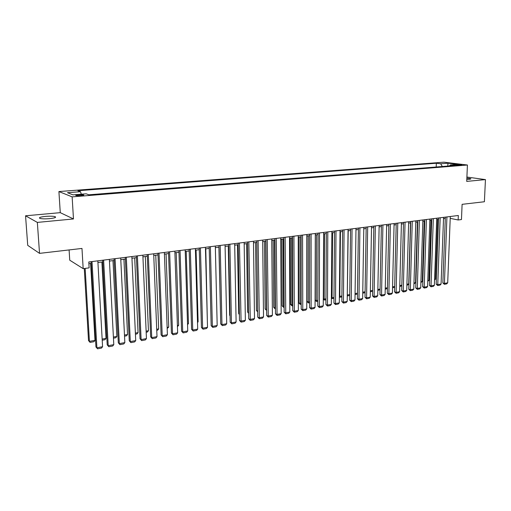 <?xml version="1.0" encoding="UTF-8"?>
<svg xmlns="http://www.w3.org/2000/svg" width="511" height="511" viewBox="0 0 511 511"><rect width="100%" height="100%" fill="white"/><g stroke="black" fill="none" stroke-linecap="round" stroke-linejoin="round"><path stroke-width="0.77" d="M49.695 218.638C54.76 218.056 56.555 217.392 55.067 216.658C53.023 216.14 49.797 216.057 45.39 216.402C40.273 216.977 38.466 217.648 39.954 218.401C42.023 218.919 45.268 218.995 49.695 218.638M466.798 179.406L469.175 179.291C470.612 179.15 471.142 178.952 470.752 178.703L466.856 178.115M80.987 195.7C83.408 195.464 84.251 195.189 83.517 194.883L78.56 194.768C76.126 195.004 75.277 195.272 76.018 195.585L80.987 195.7M69.1 249.936L69.745 260.195L83.172 268.652L89.131 267.879L88.793 261.977L458.329 215.495L458.143 219.973L461.465 219.538L462.104 204.33L484.39 201.749L485.45 179.604L466.901 177.042M25.55 215.795L27.722 245.35L39.532 253.367L37.348 222.406L73.475 218.951L72.134 196.863L58.912 191.561L60.272 212.659L25.55 215.795L37.348 222.406M72.134 196.863L467.418 165.015L443.88 162.185L58.912 191.561M457.07 164.689L454.79 165.072L459.625 165.302L461.899 164.919L457.07 164.689L457.045 165.328M442.328 166.516L440.667 163.769L436.337 163.233L77.928 190.737L80.483 191.689L67.465 192.698L72.971 194.863L86.199 193.816L88.901 194.819L454.796 165.513L450.274 164.957L449.476 165.941M440.667 163.769L448 163.201L457.652 164.37L450.274 164.957M436.292 166.995L88.85 194.8M83.172 268.652L81.977 248.442L39.532 253.367M467.418 165.015L466.715 181.392L485.45 179.604M450.217 218.35L458.143 219.973M88.895 263.695L91.188 263.401M97.933 262.545L102.762 261.932M109.45 261.083L114.157 260.482M120.788 259.645L125.374 259.058M131.947 258.227L136.424 257.659M142.933 256.829L147.296 256.279M153.754 255.455L158.008 254.919M164.408 254.108L168.56 253.577M174.909 252.773L178.952 252.262M185.244 251.457L189.191 250.958M195.432 250.166L199.277 249.681M205.467 248.895L209.216 248.416M217.022 318.417L215.361 247.637L219.008 247.171M225.102 246.398L228.666 245.944M234.702 245.178L238.183 244.737M244.169 243.977L247.56 243.549M253.501 242.795L256.809 242.374M262.705 241.626L265.931 241.218M271.775 240.477L274.918 240.074M280.724 239.34L283.79 238.95M289.545 238.215L292.535 237.839M298.245 237.11L301.158 236.74M306.83 236.025L309.672 235.66M315.3 234.945L318.066 234.594M323.648 233.885L326.35 233.546M331.895 232.844L334.52 232.505M340.026 231.809L342.587 231.483M348.048 230.787L350.546 230.474M355.969 229.784L358.403 229.477M363.787 228.794L366.157 228.494M371.503 227.81L373.816 227.516M379.117 226.846L381.372 226.558M386.642 225.888L388.833 225.613M394.064 224.949L396.197 224.674M401.397 224.016L403.473 223.754M408.634 223.096L410.659 222.841M415.782 222.189L417.755 221.94M422.846 221.295L424.762 221.052M429.821 220.407L431.686 220.171M436.707 219.532L438.527 219.302M443.516 218.67L445.285 218.446M436.202 166.982L436.337 163.233M80.483 191.689L81.319 194.199M447.802 166.075L448 163.201M73.475 218.951L60.272 212.659M450.287 216.511L447.7 282.813L444.398 283.426L442.852 282.953L444.385 284.308L446.933 216.932M445.337 217.13L442.852 282.953M447.7 282.813L446.697 283.88L444.385 284.308M437.627 219.417L435.493 279.115L434.561 280.124M434.586 279.281L435.493 279.115M443.561 217.354L441.076 284.039L437.735 284.659L436.196 284.18L437.735 285.547L440.169 217.782M438.579 217.98L436.196 284.18M441.076 284.039L440.073 285.112L437.735 285.547M436.752 218.21L434.376 285.279L430.997 285.905L429.457 285.419L431.003 286.799L433.322 218.644M431.731 218.842L429.457 285.419M434.376 285.279L433.366 286.358L431.003 286.799M429.866 219.078L427.592 286.537L424.168 287.169L422.642 286.677L424.187 288.063L426.385 219.513M424.807 219.711L422.642 286.677M427.592 286.537L426.583 287.623L424.187 288.063M422.884 219.954L420.725 287.808L417.263 288.447L415.743 287.949L417.295 289.347L419.365 220.401M417.8 220.592L415.743 287.949M420.725 287.808L419.716 288.9L417.295 289.347M430.965 220.26L428.921 280.296L427.764 281.389M427.796 280.501L428.921 280.296M424.219 221.116L422.278 281.491L420.892 282.628M420.923 281.74L422.278 281.491M417.398 221.985L415.552 282.704L413.936 283.886M413.961 282.992L415.552 282.704M410.486 222.86L408.743 283.924L407.759 284.997L406.89 285.157M406.916 284.257L408.743 283.924M415.826 220.841L413.782 289.092L410.276 289.743L408.762 289.239L410.314 290.644L412.262 221.295M410.697 221.487L408.762 289.239M413.782 289.092L412.767 290.191L410.314 290.644M399.787 285.54L401.838 285.17M401.838 285.189L400.867 286.243L399.762 286.447M408.672 221.742L406.743 290.395L403.198 291.053L401.691 290.542L403.249 291.96L405.063 222.196M403.511 222.394L401.691 290.542M406.743 290.395L405.728 291.5L403.249 291.96M392.563 286.837L394.671 286.46M394.664 286.665L393.898 287.508L392.544 287.75M401.429 222.655L399.628 291.717L396.031 292.381L394.537 291.864L396.095 293.288L397.775 223.115M396.236 223.307L394.537 291.864M399.628 291.717L398.606 292.822L396.095 293.288M385.256 288.153L387.415 287.763M387.408 288.159L386.84 288.779L385.237 289.073M394.096 223.575L392.416 293.052L388.775 293.723L387.293 293.199L388.852 294.636L390.398 224.042M388.865 224.233L387.293 293.199M392.416 293.052L391.394 294.164L388.852 294.636M377.853 289.488L380.069 289.085M380.056 289.673L377.833 290.408M386.667 224.508L385.115 294.4L381.43 295.083L379.954 294.553L381.519 296.003L382.918 224.981M381.398 225.172L379.954 294.553M385.115 294.4L384.093 295.524L381.519 296.003M370.354 290.836L372.628 290.427M372.615 291.213L370.334 291.762M379.149 225.46L377.725 295.773L373.995 296.463L372.525 295.926L374.09 297.383L375.349 225.932M373.841 226.124L372.525 295.926M377.725 295.773L376.703 296.897L374.09 297.383M362.759 292.203L365.097 291.781M365.078 292.714L362.746 293.135M371.529 226.418L370.239 297.159L366.464 297.856L365.001 297.313L366.572 298.782L367.684 226.897M366.183 227.088L365.001 297.313M370.239 297.159L369.21 298.29L366.572 298.782M355.068 293.582L357.464 293.154M357.451 294.087L355.056 294.489M355.062 294.1L355.119 294.508M363.806 227.389L362.657 298.558L358.831 299.267L357.381 298.718L358.952 300.2L359.91 227.874M358.422 228.066L357.381 298.718M362.657 298.558L361.628 299.702L358.952 300.2M347.282 294.892L348.215 230.768M349.722 295.486L347.582 295.875L347.448 294.956L349.735 294.54M355.988 228.372L354.979 299.983L351.102 300.698L349.665 300.142L351.236 301.631L352.041 228.864M350.565 229.049L349.665 300.142M354.979 299.983L353.951 301.132L351.236 301.631M339.387 296.169L339.802 296.329L340.447 231.758M341.897 296.897L339.949 297.249L339.802 296.329L341.91 295.952M339.949 297.249L339.381 297.012M348.068 229.369L347.199 301.42L343.277 302.148L341.846 301.586L343.424 303.087L344.063 229.867M342.6 230.052L341.846 301.586M347.199 301.42L346.171 302.576L343.424 303.087M331.396 297.459L332.061 297.721L332.572 232.754M333.97 298.335L332.22 298.648L332.061 297.721L333.977 297.376M332.22 298.648L331.39 298.073M340.039 230.378L339.323 302.882L335.344 303.617L333.932 303.049L335.51 304.562L335.983 230.889M334.533 231.068L333.932 303.049M339.323 302.882L338.288 304.039L335.51 304.562M323.291 298.756L324.217 299.133L324.594 233.77M325.935 299.785L324.396 300.059L324.217 299.133L325.941 298.82M324.396 300.059L323.291 299.133M331.901 231.4L331.339 304.358L327.308 305.105L325.909 304.53L327.487 306.051L327.794 231.917M326.357 232.096L325.909 304.53M331.339 304.358L330.304 305.527L327.487 306.051M315.083 300.072L316.277 300.564L316.513 234.792M317.797 301.254L316.469 301.496L316.277 300.564L317.804 300.289M316.469 301.496L315.083 300.2M323.661 232.435L323.252 305.859L319.171 306.613L317.778 306.025L319.362 307.565L319.496 232.959M318.072 233.137L317.778 306.025M323.252 305.859L322.217 307.028L319.362 307.565M306.97 236.005L306.9 301.445L308.235 302.007L308.325 235.833M309.551 302.742L308.44 302.946L308.235 302.007L309.551 301.771M308.44 302.946L306.9 301.445M315.3 233.489L315.057 307.373L310.924 308.139L309.545 307.545L311.129 309.091L311.084 234.019M309.672 234.198L309.545 307.545M315.057 307.373L314.022 308.555L311.129 309.091M298.686 237.059L298.763 302.902L300.085 303.477L300.034 236.887M301.196 304.256L300.302 304.415L300.085 303.477L301.19 303.272M300.302 304.415L298.763 302.902M306.83 234.555L306.753 308.912L302.563 309.692L301.196 309.085L302.78 310.643L302.55 235.092M301.158 235.264L301.196 309.085M306.753 308.912L305.712 310.1L302.78 310.643M290.293 238.12L290.516 304.384L291.832 304.958L291.628 237.954M292.72 305.782L292.062 305.904L291.832 304.958L292.72 304.799M292.062 305.904L290.516 304.384M298.245 235.635L298.341 310.471L294.087 311.256L292.739 310.65L294.323 312.221L293.908 236.178M292.528 236.35L292.739 310.65M298.341 310.471L297.3 311.665L294.323 312.221M281.791 239.199L282.168 305.878L283.464 306.466L283.107 239.033M284.135 307.335L283.714 307.411L283.464 306.466L284.135 306.345M283.714 307.411L282.168 305.878M289.539 236.727L289.814 312.049L285.502 312.847L284.161 312.227L285.751 313.811L285.144 237.283M283.777 237.455L284.161 312.227M289.814 312.049L288.766 313.249L285.751 313.811M273.168 240.298L273.704 307.398L274.988 307.986L274.471 240.132M275.435 308.906L274.988 307.986L275.429 307.909M275.25 308.938L273.704 307.398M280.711 237.839L281.165 313.652L276.796 314.463L275.474 313.831L277.064 315.428L276.253 238.401M274.912 238.567L275.474 313.831M281.165 313.652L280.117 314.859L277.064 315.428M264.436 241.403L265.132 308.931L266.397 309.532L265.72 241.243M266.614 310.266L266.601 309.5M266.614 310.458L265.132 308.931M271.763 238.963L272.401 315.274L267.975 316.098L266.665 315.459L268.256 317.069L267.24 239.531M265.912 239.697L266.665 315.459M272.401 315.274L271.354 316.488L268.256 317.069M255.577 242.527L256.439 310.49L257.659 311.084M257.665 311.902L256.439 310.49M262.686 240.106L263.516 316.922L259.026 317.753L257.729 317.107L259.326 318.73L258.1 240.681M256.79 240.847L257.729 317.107M263.516 316.922L262.469 318.142L259.326 318.73M246.602 243.67L247.631 312.068L248.582 312.547M248.595 313.288L247.631 312.068M253.482 241.262L254.504 318.589L249.956 319.432L248.678 318.781L250.275 320.41L248.831 241.85M247.541 242.01L248.678 318.781M254.504 318.589L253.456 319.822L250.275 320.41M244.149 242.438L245.369 320.282L240.751 321.138L239.493 320.474L241.09 322.122L239.429 243.032M238.152 243.191L239.493 320.474M245.369 320.282L244.322 321.521L241.09 322.122M234.677 243.632L236.108 321.994L231.426 322.863L230.18 322.192L231.777 323.853L231.426 322.863L229.886 244.232M228.634 244.392L230.18 322.192M236.108 321.994L235.054 323.239L231.777 323.853M237.494 244.826L238.701 313.671L239.378 314.016M239.391 314.54L238.701 313.671M228.264 245.995L229.65 315.293L230.046 315.498M230.052 315.798L229.65 315.293M218.906 247.183L220.58 316.992M225.064 244.839L226.712 323.738L221.959 324.619L220.733 323.936L222.336 325.609L221.959 324.619L220.209 245.452M218.976 245.606L220.733 323.936M226.712 323.738L225.658 324.99L222.336 325.609M215.316 246.066L217.181 325.501L212.365 326.395L211.158 325.699L212.755 327.391L212.365 326.395L210.391 246.685M209.178 246.839L211.158 325.699M217.181 325.501L216.127 326.765L212.755 327.391M205.78 248.851L207.332 320.467M205.422 247.311L207.511 327.296L202.624 328.196L201.436 327.494L203.039 329.199L202.624 328.196L200.421 247.937M199.233 248.09L201.436 327.494M207.511 327.296L206.457 328.56L203.039 329.199M196.064 250.083L198.115 321.815L197.514 322.55M197.495 321.93L198.115 321.815M195.381 248.57L197.7 329.11L192.743 330.029L191.574 329.314L193.177 331.032L192.743 330.029L190.309 249.208M189.14 249.355L191.574 329.314M197.7 329.11L196.646 330.387L193.177 331.032M186.208 251.335L188.463 323.552L187.55 324.664M187.524 323.725L188.463 323.552M185.193 249.853L187.748 330.949L182.721 331.882L181.571 331.16L183.174 332.891L182.721 331.882L180.044 250.505M178.901 250.645L181.571 331.16M187.748 330.949L186.694 332.239L183.174 332.891M176.206 252.606L178.671 325.315L177.438 326.612M177.4 325.545L178.671 325.315M174.851 251.157L177.649 332.821L172.546 333.766L171.421 333.031L173.025 334.782L172.546 333.766L169.62 251.814M168.502 251.955L171.421 333.031M177.649 332.821L176.595 334.117L173.025 334.782M166.056 253.897L168.739 327.104L167.174 328.464M167.129 327.391L168.739 327.104M164.35 252.479L167.404 334.718L162.223 335.682L161.118 334.935L162.722 336.698L162.223 335.682L159.042 253.143M157.944 253.284L161.118 334.935M167.404 334.718L166.343 336.021L162.722 336.698M155.753 255.206L158.666 328.912L157.637 330.189L156.749 330.349M156.705 329.269L158.666 328.912M153.69 253.814L157.005 336.647L151.741 337.618L150.662 336.864L152.265 338.64L151.741 337.618L148.299 254.497M147.232 254.631L150.662 336.864M157.005 336.647L155.944 337.956L152.265 338.64M145.303 256.528L148.439 330.751L147.411 332.035L146.172 332.259M146.127 331.173L148.439 330.751M142.863 255.181L146.446 338.601L141.106 339.591L140.046 338.819L141.649 340.613L141.106 339.591L137.389 255.864M136.348 255.998L140.046 338.819M146.446 338.601L145.386 339.917L141.649 340.613M134.693 257.876L138.066 332.616L137.037 333.913L135.434 334.2M135.383 333.102L138.066 332.616M131.87 256.56L135.722 340.588L130.305 341.591L129.27 340.811L130.873 342.619L130.305 341.591L126.306 257.263M125.297 257.391L129.27 340.811M135.722 340.588L134.668 341.91L130.873 342.619M123.924 259.243L127.539 334.513L126.511 335.81L124.524 336.168M124.473 335.063L127.539 334.513M120.705 257.966L124.844 342.6L119.338 343.622L118.328 342.83L119.932 344.65L119.338 343.622L115.058 258.675M114.074 258.802L118.328 342.83M124.844 342.6L123.783 343.935L119.932 344.65M112.988 260.636L116.853 336.436L115.825 337.745L113.455 338.173M113.397 337.056L116.853 336.436M109.36 259.39L113.793 344.65L108.204 345.685L107.221 344.88L108.824 346.72L108.204 345.685L103.624 260.112M102.673 260.233L107.221 344.88M113.793 344.65L112.733 345.992L108.824 346.72M101.887 262.041L106.007 338.384L104.979 339.7L102.206 340.205M102.149 339.08L106.007 338.384M97.837 260.84L102.57 346.726L96.892 347.78L95.94 346.963L97.544 348.815L96.892 347.78L92.012 261.575M91.086 261.689L95.94 346.963M102.57 346.726L101.51 348.08L97.544 348.815M84.283 268.511L88.518 340.588L89.425 341.367L85.152 268.396M90.613 263.472L94.995 340.364L93.967 341.693L90.077 342.396L88.518 340.588M90.077 342.396L89.425 341.367L94.995 340.364M455.582 165.225L455.601 164.804M55.131 217.603L55.067 216.658M83.536 195.291L83.517 194.883"/></g></svg>
